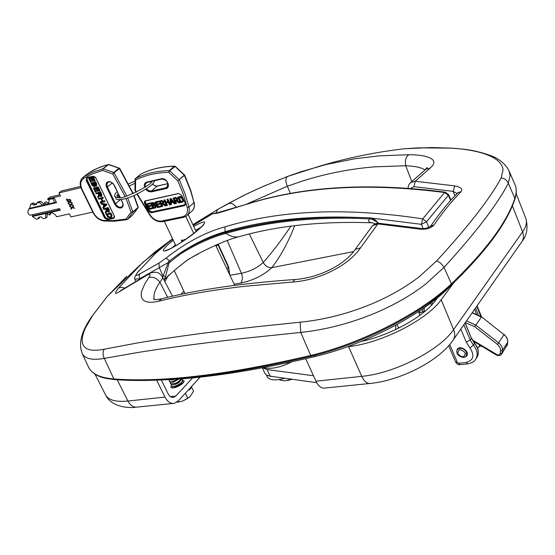 <?xml version="1.0" encoding="UTF-8"?>
<svg xmlns="http://www.w3.org/2000/svg" width="555" height="555" viewBox="0 0 555 555"><rect width="100%" height="100%" fill="white"/><g stroke="black" fill="none" stroke-linecap="round" stroke-linejoin="round"><path stroke-width="0.83" d="M110.778 212.891L110.438 213.169L111.777 216.783L110.389 218.004L107.878 217.331L106.06 214.119L110.778 212.891L112.055 215.666L111.43 217.477M100.788 203.283L106.491 204.06L106.858 204.823L103.195 208.236L102.807 207.438L103.834 206.529L102.751 204.309L101.149 204.025L100.788 203.283L106.158 204.337L106.525 205.1L103.195 208.236M98.478 198.537L103.195 197.261L103.195 198.246L101.398 198.655L102.737 201.409L104.534 201L104.881 201.708L100.497 202.693L100.157 201.992L102.217 201.527L100.878 198.773L98.818 199.238L98.478 198.537L102.855 197.538L103.195 198.246M101.822 198.558L103.07 201.132L104.874 200.723L104.881 201.708M100.157 201.992L102.127 201.347M88.592 178.217L93.309 176.885L95.196 180.777L94.856 181.048L94.336 181.173L92.796 177.995L91.457 178.322L92.9 181.291L92.38 181.416L90.937 178.446L89.452 178.8L91.055 182.096L90.541 182.213L88.592 178.217L92.962 177.156L94.856 181.048M91.88 178.217L93.24 181.02L92.9 181.291M89.882 178.696L91.395 181.818L91.055 182.096M90.999 183.164L95.717 181.846L96.688 183.858L96.667 185.8L96.091 186.175L94.794 185.641L94.225 186.903L91.991 185.197L90.999 183.164L95.37 182.123L96.348 184.128L96.327 186.071M95.176 185.96L94.614 186.702M93.441 188.187L98.159 186.889L100.039 190.76L99.699 191.031L99.178 191.156L97.645 187.992L96.306 188.305L97.742 191.267L97.229 191.385L95.786 188.429L94.301 188.776L95.897 192.051L95.384 192.169L93.441 188.187L97.819 187.16L99.699 191.031M96.73 188.207L98.082 190.989L97.742 191.267M94.732 188.672L96.237 191.773L95.897 192.051M95.862 193.154L100.573 191.863L101.725 194.229L101.759 196.269L101.107 196.678L99.192 195.457L98.138 197.837L97.708 196.956L98.714 194.625L98.145 193.411L96.202 193.861L95.862 193.154L100.233 192.141L101.385 194.507L101.419 196.546M99.463 195.853L98.138 197.837M108.19 207.556L107.85 207.841L108.995 210.185L109.044 212.197L106.796 211.108L105.734 213.453L105.311 212.579L106.151 209.887L105.755 209.075L103.813 209.506L103.473 208.805L108.19 207.556L109.328 209.908L109.162 212.093M107.059 211.497L105.734 213.453M119.36 168.082L118.999 168.207L119.686 168.331L133.214 193.563M134.06 195.582L138.181 207.022L137.973 207.868L138.146 207.306M126.027 198.551L131.126 212.19L132.805 212.287L132.846 211.878L131.126 212.19L126.02 219.065L127.435 219.482L126.02 219.065L113.463 220.592L103.674 220.404C99.352 219.787 95.946 217.199 93.455 212.655L81.994 189.22C79.955 184.503 80.399 180.992 83.326 178.682L92.435 173.854L102.578 170.468L102.862 168.81L102.578 170.468L112.769 173.979L114.08 172.785L113.685 172.459L112.769 173.979L125.139 196.532M92.789 212.1L70.887 216.929L69.382 213.883L56.471 216.755L55.597 215.014L51.858 212.447L50.234 212.815L49.457 215.035L46.904 213.564L45.732 213.835L45.663 218.171L43.297 218.705L41.112 216.79L38.281 217.428L38.26 218.809L36.616 219.183L32.287 216.519L60.28 210.192L59.489 208.597L30.213 215.243L28.888 214.431L27.792 212.253L28.617 209.11L29.658 208.312L54.723 202.506L56.478 202.54M32.287 216.519L33.321 215.715L31.919 214.854M36.685 203.643L35.014 204.032L33.751 202.936L32.1 203.317L30.685 204.406L32.336 204.025L33.598 205.121L36.429 204.462L36.901 202.957L39.266 202.402L42.582 205.274L43.748 205.003L44.49 202.839L47.015 204.247L48.639 203.872L49.277 199.446M44.039 204.164L40.681 201.312L38.316 201.867L36.901 202.957M48.791 203.061L45.898 201.743L44.49 202.839M59.912 194.75L50.054 197.074L47.605 198.974L60.502 195.95L58.983 192.876L61.425 190.975L80.551 186.431M70.263 206.682L72.24 207.251L71.144 208.458L71.345 208.867M71.741 207.702L69.715 206.529L72.171 207.23L73.44 205.829L73.669 206.293L72.663 207.376L74.661 208.305L72.421 207.681L71.04 209.207L70.804 208.729L72.081 207.431M72.421 207.681L74.231 207.82M73.475 205.898L72.171 207.23M68.917 203.956L70.894 204.524L69.798 205.732L69.999 206.141M70.395 204.968L68.362 203.796L70.825 204.497L72.094 203.095L72.323 203.56L71.317 204.642L73.316 205.572L71.075 204.948L69.694 206.481L69.451 206.002L70.735 204.698M69.451 206.002L69.798 205.732M71.075 204.948L73.045 205.128M72.129 203.158L70.825 204.497M67.564 201.215L69.548 201.791L68.445 202.998L68.647 203.407M69.042 202.235L67.016 201.063L69.472 201.756L70.742 200.348L70.971 200.82L69.965 201.909L71.963 202.832L69.722 202.214L68.341 203.747L68.105 203.269L69.389 201.964M69.202 202.062L69.548 201.791M69.722 202.214L71.755 202.408M70.776 200.417L69.472 201.756M66.378 199.911L67.086 198.863L66.808 199.814L70.319 199.488L70.513 199.883L68.015 200.459L66.787 199.758M66.697 198.988L66.718 199.64M67.127 200.098L70.423 199.71M60.224 210.074L58.455 210.026L33.321 215.715M47.605 198.974L47.994 199.751L54.355 198.26L56.541 202.658L28.617 209.11M29.658 208.312L30.685 204.406M49.457 215.035L50.859 213.925L51.337 212.565M45.663 218.171L47.064 217.06L47.12 213.689M38.26 218.809L39.669 217.706L39.676 217.116M39.266 202.402L40.681 201.312M42.582 205.274L43.991 204.171M47.015 204.247L48.424 203.144M58.983 192.876L80.94 187.68M32.336 204.025L33.751 202.936M33.598 205.121L35.014 204.032M106.262 208.964L107.712 208.645L108.544 211.531L106.99 210.47L106.262 208.964M106.685 208.874L108.711 211.33L108.357 211.615M103.473 208.805L107.85 207.841M98.644 193.293L100.094 192.96L100.934 195.88L99.38 194.812L98.644 193.293M99.068 193.196L101.1 195.672M93.878 183.268L95.203 182.956L95.862 185.419L94.822 185.093L93.878 183.268M94.301 183.171L95.162 184.815L96.029 185.217L95.682 185.488M91.859 183.747L93.365 183.393L94.059 186.091L92.761 185.557L91.859 183.747M92.283 183.65L93.101 185.287L94.232 185.897M95.717 181.846L95.37 182.123M93.309 176.885L92.962 177.156M103.32 204.406L105.873 204.809L104.194 206.21L103.32 204.406M103.841 204.504L104.527 205.919M106.914 214.709L110.265 213.98L111.146 216.013L110.743 217.012L108.398 217.054L106.914 214.709M107.344 214.619L108.731 216.776L110.965 216.797M106.06 214.119L110.438 213.169M284.881 378.253C275.44 380.785 269.557 380.335 267.246 376.9L267.115 376.616M273.469 376.672L267.989 375.707M291.84 361.853L287.393 363.927L286.942 362.914M313.457 375.735L267.08 369.568L262.64 367.798M264.784 373.057L266.469 374.986L269.619 376.123L316.69 382.673M463.383 273.171L447.24 289.224C418.831 316.6 362.769 345.3 315.143 356.483C251.269 371.614 197.268 379.502 153.152 380.154M82.071 353.223L82.272 353.618C85.137 358.87 92.484 360.466 104.312 358.405L137.543 352.543C166.417 347.895 201.833 343.184 243.798 338.397L300.713 332.431C325.723 329.767 350.587 323.294 375.298 313.013L379.481 311.202C396.991 303.398 412.365 294.386 425.602 284.153L444.083 267.337C460.185 249.674 473.554 233.87 484.196 219.926L485.701 217.935C495.983 204.247 503.51 192.675 508.297 183.226L510.163 175.623L508.852 170.447C505.314 163.878 499.403 158.98 491.113 155.747C481.726 152.334 472.492 150.141 463.432 149.163L451.187 148.143C467.81 149.163 480.901 151.834 490.447 156.156L492.118 156.982C498.785 160.457 502.428 164.703 503.045 169.705L501.193 177.815C496.302 187.077 488.684 198.454 478.361 211.961M256.181 326.791L241.668 328.449C201.07 333.215 166.68 337.981 138.5 342.761L104.201 349.192C92.949 351.468 85.99 350.149 83.319 345.245L82.889 344.301C81.405 340.222 82.362 334.575 85.761 327.367L92.671 315.462L107.198 296.474L126.616 276.439M476.835 213.932C466.151 227.696 452.776 243.326 436.702 260.829L419.483 276.529C406.572 286.54 391.518 295.295 374.327 302.794L370.129 304.57C346.951 313.977 323.641 319.86 300.206 322.198L256.188 326.791M452.041 148.136L431.353 147.547L404.519 148.754L418.671 147.852L451.187 148.143M371.919 226.461L372.565 225.635L377.851 223.922L419.15 229.042C425.817 229.791 430.777 228.438 434.031 224.983C442.883 212.031 451.902 200.91 461.101 191.628C462.835 188.943 460.712 187.028 454.725 185.89L453.178 191.371L457.091 193.515M454.725 185.89L415.244 181.242L410.728 182.47L425.956 169.164L429.993 168.2C433.545 165.307 434.641 162.74 433.282 160.506L432.574 159.625M407.987 188.18L408.619 185.155L410.707 182.484L409.694 183.455M429.993 168.2L415.244 181.242L413.968 186.667L453.178 191.371L454.878 195.818M424.651 170.205L427.204 167.499L426.164 169.039M138.819 266.199L154.866 252.012L171.599 239.524L142.781 262.453L118.437 288.149C113.955 293.879 114.566 294.878 120.289 291.139L147.332 274.996C150.398 273.608 150.905 274.461 148.844 277.569L144.869 283.667L141.691 291.167C140.706 295.094 141.234 298.035 143.273 300.005C146.125 302.579 151.286 302.961 158.758 301.164L171.62 298.146C193.39 293.317 218.046 289.335 245.588 286.2L292.721 282.044C308.053 280.892 322.92 276.251 337.301 268.134L340.902 265.942C349.497 260.364 356.046 254.336 360.542 247.849L355.207 249.438L354.652 250.236M292.721 282.044L294.996 279.519C317.259 278.041 344.003 265.873 355.207 249.445L372.551 225.635M360.542 247.849L377.851 223.922L379.003 223.263M461.101 191.628L457.847 192.745M434.031 224.983L430.548 226.322M419.15 229.042L420.107 228.348L378.843 223.249L375.416 223.721L372.565 225.635M245.983 204.386L287.365 186.237L302.059 181.18C322.462 174.658 343.607 170.17 365.495 167.707L374.597 166.833L405.712 165.751C415.244 166.16 421.647 167.554 424.915 169.948M411.775 181.471L405.712 165.751C404.859 160.284 405.913 156.607 408.889 154.713L379.155 155.865L354.943 158.744L326.257 164.481L301.053 171.703L287.774 176.358L262.238 186.834L243.097 195.735L217.99 209.263L216.138 212.62M432.567 159.632C428.987 156.461 421.099 154.824 408.889 154.713M158.758 301.164L161.533 298.805L162.476 298.576M290.404 193.508L287.365 186.237C285.312 181.527 285.388 178.259 287.594 176.441L287.774 176.358M234.141 284.188L240.697 283.112C253.219 280.414 263.611 275.259 271.867 267.649L271.888 267.635C268.273 267.864 265.401 266.15 263.264 262.501L263.257 262.508C257.444 267.794 250.173 271.395 241.432 273.317L229.902 275.266M120.289 291.139L121.691 289.932M118.437 288.149L121.163 287.254L124.584 287.976M147.332 274.996L149.288 273.532M148.844 277.569C152.785 276.459 156.468 277.986 159.882 282.148C162.018 279.63 162.809 277.812 162.247 276.695C160.305 273.927 158.293 272.47 156.219 272.325C153.353 272.123 150.759 272.671 148.421 273.969L120.948 290.438M217.99 209.263L192.876 224.664M227.821 203.782L228.008 203.699C231.123 202.665 233.884 203.886 236.284 207.355M154.436 299.478C153.34 296.55 154.103 292.52 156.739 287.386L159.882 282.148L167.686 297.313M290.889 226.183C281.878 239.649 272.671 251.755 263.264 262.501L249.313 234.002M353.653 251.581L271.867 267.649C280.941 255.682 288.531 241.702 294.649 225.698M170.808 379.502L169.331 379.578M168.574 379.62L169.892 379.911L172.605 379.398M170.864 379.828L173.555 379.342M170.593 379.863L172.008 380.036L174.554 379.28M178.023 379.051C173.847 381.708 170.912 382.43 169.219 381.236L169.414 379.884M169.337 381.486L171.023 382.18L178.627 379.01M172.001 382.09L178.759 379.003M171.71 382.131L173.118 382.305L179.126 378.975M181.319 378.815C177.739 382.978 174.076 384.539 170.323 383.498L170.51 382.145M170.447 383.748L172.737 384.407L176.289 383.366L179.702 381.306L181.541 378.801M173.139 384.358L174.09 384.282L180.202 380.862M172.827 384.4L174.228 384.566C177.503 383.81 179.598 382.471 180.514 380.563M181.256 379.592L182.394 380.203C184.052 382.617 172.549 388.451 171.433 385.753L171.613 384.414M171.557 386.002L173.861 386.668L178.148 385.281L181.762 382.666L182.422 380.265M174.27 386.613L175.2 386.544L181.291 383.144M173.944 386.662L175.338 386.828C178.599 386.079 180.694 384.747 181.61 382.832M172.487 387.896L172.716 386.675M182.366 381.847L183.462 382.409M425.359 310.994L419.067 313.069M437.617 297.633L435.439 300.56C423.964 316.634 390.068 335.449 361.513 341.339M453.553 339.445L521.083 242.812C523.601 239.753 524.093 236.104 522.574 231.865L453.601 329.594L441.169 299.762L453.262 283.432M515.768 196.005L515.026 198.752M441.169 299.762C427.218 319.805 381.243 343.177 348.561 346.625L361.749 376.352L315.941 381.181C318.417 386.238 321.414 388.528 324.918 388.042L369.588 383.512M347.361 346.771L348.561 346.625M305.715 358.724L315.941 381.181M181.901 379.766L183.851 380.536C185.828 383.415 172.147 390.352 170.815 387.14L171.363 385.031M161.29 379.932L168.116 393.779C169.559 396.492 171.363 397.699 173.535 397.408L175.796 396.069L192.634 377.858M200.154 377.109L178.217 401.001L174.284 403.325C170.579 403.818 167.485 401.751 165.001 397.109L156.593 380.078M191.662 387.314L193.577 391.247L190.032 396.679L183.858 400.474L181.201 401.459L177.218 401.938M185.377 393.197L187.618 397.782M189.012 389.242L189.373 389.971L191.78 387.113L191.503 386.537M189.373 389.971L188.339 389.978M279.241 379.53C279.706 380.133 281.551 380.55 284.771 380.779L291.992 379.238M117.438 197.282L118.222 195.672L119.006 196.012L118.943 197.552L118.347 197.837L117.438 197.282M177.794 197.143L181.207 196.921L183.011 199.016L182.949 201.944L180.375 202.658L177.794 197.143L180.646 196.394L182.602 197.538M183.754 200.001L183.15 201.763M169.913 198.863L170.912 198.433L175.422 203.505L174.381 203.942L173.056 202.402L171.079 202.825L171.342 204.601L170.683 204.739L169.913 198.863L170.586 198.718L175.096 203.789M171.44 202.748L171.342 204.601M163.912 200.175L164.53 200.036L165.591 202.284L168.019 201.756L166.958 199.509L167.582 199.37L170.163 204.85L169.539 204.982L168.325 202.408L165.896 202.936L167.111 205.51L166.486 205.641L163.912 200.175L164.856 199.751L165.917 201.999L167.929 201.562M166.958 199.509L167.908 199.085L170.489 204.566L170.163 204.85M166.313 202.846L167.437 205.218L167.111 205.51M146.277 204.025L149.933 203.012L150.238 203.65L147.193 204.531L147.977 206.182L150.523 205.634L150.828 206.273L148.282 206.821L149.156 208.659L151.98 208.056L152.285 208.694L148.851 209.429L146.277 204.025L149.607 203.297L149.912 203.935M147.609 204.441L148.31 205.898L150.856 205.35L150.828 206.273M148.705 206.731L149.489 208.375L152.306 207.771L152.285 208.694M150.523 203.095L152.25 202.721L154.443 203.775L154.345 205.066L155.837 206.196L155.643 207.834L153.097 208.52L150.523 203.095L152.583 202.436L154.776 203.491L154.672 204.781L156.17 205.912L155.816 207.688M154.866 202.145L158.557 201.132L158.529 202.062L155.788 202.658L156.572 204.323L159.146 203.761L159.452 204.406L156.878 204.962L157.752 206.814L160.603 206.196L160.908 206.842L157.44 207.584L154.866 202.145L158.224 201.416L158.529 202.062M156.205 202.568L156.898 204.039L159.472 203.477L159.452 204.406M157.301 204.871L158.078 206.522L160.929 205.912L160.908 206.842M159.188 201.201L161.255 200.75L163.621 201.881L163.01 203.657L165.869 205.773L165.099 205.94L162.31 203.9L161.241 204.101L162.386 206.522L161.769 206.654L159.188 201.201L161.581 200.466L163.947 201.597L163.558 203.297M163.447 203.401L166.195 205.489L165.869 205.773M161.658 204.011L162.712 206.238L162.386 206.522M173.021 198.184L175.123 197.726L177.517 198.863L176.885 200.653L179.778 202.783L178.987 202.957L176.171 200.896L175.089 201.104L176.233 203.546L175.602 203.685L173.021 198.184L175.449 197.441L177.843 198.579L177.447 200.279M177.322 200.397L180.097 202.499L179.778 202.783M175.505 201.014L176.552 203.262L176.233 203.546M174.728 166.139L184.295 175.165L177.829 180.777L184.683 175.158L184.295 175.165L190.67 190.975L193.993 202.63L190.851 190.643L184.697 175.151M187.437 215.146L191.461 211.504C193.959 209.506 194.805 206.55 193.993 202.63L188.971 207.154L184.933 193.501L179.376 179.848L169.691 170.822L169.24 170.628L168.678 172.334L169.691 170.822L175.2 166.333L184.551 174.957M196.116 231.595L188.138 214.514M135.018 190.157L135.517 190.407L134.941 189.935M135.184 178.918L135.587 180.063L135.212 178.828M175.845 245.705L164.301 221.327M185.821 216.471L193.778 233.468M184.919 239.926L184.489 239.469L185.217 239.718M183.143 241.12L182.033 239.947L183.448 240.919M183.92 240.599L183.871 239.594L184.253 239.517L184.302 240.343M182.075 241.827L181.263 240.093L182.366 241.633M184.204 239.524L184.239 240.384M174.79 200.473L173.937 198.655L175.435 198.329L176.872 199.002L176.733 199.96L174.79 200.473L176.913 199.758M174.353 198.565L175.116 200.189M160.943 203.477L160.09 201.673L161.567 201.354L162.983 202.02L162.851 202.97L160.943 203.477L163.024 202.769M160.513 201.583L161.269 203.192M152.216 205.239L151.439 203.602L153.881 203.99L153.77 204.837L152.216 205.239L153.95 204.628M153.409 207.743L152.521 205.884L153.589 205.655L155.206 206.328L155.088 207.306L153.409 207.743L154.956 207.383M151.862 203.512L152.549 204.955M152.944 205.794L153.735 207.459M170.982 202.2L170.51 199.37L172.584 201.853L170.982 202.2L172.432 201.673M171.051 200.05L171.308 201.916M180.701 201.867L178.731 197.656L180.597 197.372L182.352 199.148L182.706 201.014L180.701 201.867L182.63 201.167M179.147 197.566L181.027 201.583M465.256 352.862C464.66 357.739 462.155 358.017 457.743 353.701C458.319 348.824 460.823 348.54 465.256 352.862M466.526 352.217C463.869 348.256 460.9 347.319 457.625 349.421C454.011 353.209 462.96 360.153 466.144 356.019L466.526 352.217M173.25 240.218C165.147 246.746 162.039 250.354 163.926 251.04C167.277 251.616 185.842 240.336 197.358 230.672C208.285 220.737 207.064 219.308 193.688 226.398M172.133 247.78L175.435 244.831M195.52 230.311L201.028 227.293M192.994 224.921L211.413 214.334L214.272 213.217C214.41 214.965 231.976 208.479 249.542 203.414C304.501 186.438 369.519 182.803 444.59 192.523L422.723 218.871C346.722 207.286 280.844 209.936 225.073 226.808C205.884 231.976 186.258 242.355 166.209 257.95L158.945 263.084L139.659 274.017C135.517 276.466 134.907 275.821 137.827 272.082L137.356 272.554M193.223 225.406L212.503 213.779L217.636 212.974M217.775 244.242L218.059 244.866L218.171 244.075M216.096 246.233L218.059 244.866L228.396 267.399L229.597 274.635M378.135 223.228L375.582 220.078L371.739 218.337L371.829 219.121L377.795 222.444L376.783 223.353M428.883 227.383L426.524 221.82L422.723 218.871L421.342 224.331L369.304 217.803L369.685 218.913L371.829 219.121M162.601 277.347L163.052 276.078L159.271 267.683L168.304 262.432L163.052 276.078L165.667 276.119L169.06 262.862L168.304 262.432L169.4 260.843L179.563 253.475C194.833 243.263 209.977 236.021 224.997 231.747L225.996 233.343C264.027 222.423 307.061 217.407 355.103 218.281L354.707 217.359C307.408 216.422 264.277 221.48 225.33 232.517L225.302 232.531C210.463 236.541 195.214 243.52 179.563 253.475L180.132 254.169C195.873 244.283 211.15 237.339 225.968 233.35L225.302 232.531M369.304 217.803L354.707 217.359C306.284 215.687 263.049 220.488 224.997 231.747L225.073 226.808M163.982 279.984L165.667 276.119M169.06 262.862L180.132 254.169M167.152 277.063L168.748 274.975L164.814 281.565M167.776 276.23L163.996 279.97M134.941 279.2L139.853 278.603M203.068 251.311C194.201 255.536 186.716 260.226 180.59 265.38L177.364 267.933M355.103 218.281L369.685 218.913C367.868 220.897 368.506 222.18 371.593 222.756L372.731 222.874M198.759 253.677C187.486 259.497 185.883 261.058 180.888 265.151L180.59 265.38M423.132 228.549L421.342 224.331L426.524 221.82L448.315 195.339L450.667 200.41M463.959 357.489C458.014 356.504 455.794 353.701 457.306 349.081C460.733 344.676 470.425 352.106 466.575 356.199L463.959 357.489M475.149 360.008L475.177 359.98C478.285 355.561 477.688 350.587 473.394 345.064L470.224 340.028L463.813 324.765M250.208 203.102L249.916 203.192C305.077 186.133 370.178 182.463 445.214 192.176L448.468 194.527L448.315 195.339L444.59 192.523L445.325 192.19M139.659 274.017L139.145 276.092L140.075 278.478M140.533 278.221L159.271 267.683L158.945 263.084M170.024 261.703L166.209 257.95M211.413 214.334L211.927 214.112M214.272 213.217L217.407 213.03M113.969 217.622L107.947 219.107L113.948 217.824L113.629 218.386L114.434 217.504L114.406 216.311L95.918 178.058L114.212 215.798M107.961 218.906L105.179 217.38L107.947 219.107L107.441 219.53L104.673 217.803L86.407 180.299L87.114 179.799L87.204 177.718M86.906 177.808L86.92 179.896L105.179 217.38L104.486 217.893L107.427 219.731L114.087 217.9M105.367 217.289L87.114 179.799M95.189 177.045L92.942 176.226L86.955 177.669L86.212 180.396L87.045 177.753M86.955 177.669L93.032 176.303M95.737 177.739L92.942 176.226M86.212 180.396L104.486 217.893M114.205 215.798L113.907 218.053L114.157 215.798L95.869 178.058L93.073 176.303L86.719 177.898M107.427 219.731L113.428 218.448M120.303 197.531L113.102 183.476L110.161 181.665L108.211 181.596L106.727 182.477L105.998 184.135L106.165 186.237L114.705 204.143L116.092 206.113L117.986 207.528L120.019 208.09L121.781 207.709L122.932 206.439L123.238 204.538L121.302 199.599M114.705 204.143L115.489 203.768L107.358 186.945L112.263 182.977M122.634 202.381L122.932 205.128L121.933 206.821C119.533 207.813 117.382 206.8 115.489 203.768L120.366 199.703M106.581 187.326L107.358 186.945L106.837 184.177L107.996 182.213C110.091 181.263 112.186 182.352 114.281 185.467L114.503 185.474M114.392 185.301L120.095 197.545M88.675 172.945L96.82 168.519L105.249 165.39L108.211 164.585L102.862 168.81L92.803 172.133L83.299 177.156L88.897 172.834M137.973 207.868L132.666 214.986L127.504 219.412L132.805 212.287L137.973 207.868M126.818 196.019L114.08 172.785L119.394 168.526L132.922 193.688M133.769 195.707L138.015 207.459L132.846 211.878L127.699 198.031M108.468 164.606L118.999 168.207L113.685 172.459L103.119 168.831L108.468 164.606M83.326 178.682L83.292 177.163L82.431 177.843M93.268 212.287L93.504 212.759M104.215 221.043C99.428 220.335 95.703 217.532 93.046 212.627L81.585 189.206L81.994 189.22M108.773 164.481L101.052 166.757L94.211 169.754L89.126 172.66L83.299 177.156C79.851 179.973 79.282 183.982 81.585 189.206M93.046 212.627L93.455 212.655M127.095 219.655L114.268 221.23L104.278 221.043L103.674 220.404M57.928 208.951L58.455 210.026M52.794 198.628L54.723 202.506M92.852 184.808L92.505 185.079M267.08 369.568L270.174 376.214M395.791 325.147L395.66 329.566M398.358 328.262L398.386 327.367M419.809 310.724L419.726 312.798M422.306 311.861L422.424 308.955M424.124 307.782L423.951 311.362M447.24 289.224L447.08 288.85M315.143 356.483L314.657 355.408M509.421 171.772L514.631 183.823C516.656 187.909 516.726 192.758 514.846 198.385C506.979 222.319 485.833 250.798 451.416 283.834C421.28 312.853 361.395 343.51 310.71 355.443C228.147 374.791 162.525 382.631 113.844 378.954L114.774 379.599C163.51 383.283 229.062 375.485 311.424 356.206M104.201 349.192C102.668 352.196 102.703 355.262 104.312 358.405L113.844 378.954C100.531 377.906 92.151 374.091 88.696 367.507L88.113 366.251M91.825 316.586L92.671 315.462M300.206 322.198L300.713 332.431L310.71 355.443L311.501 356.192C361.86 344.329 421.231 313.95 451.264 285.034L451.416 283.834L443.75 266.74L440.406 262.938L436.702 260.829M501.193 177.815C504.564 178.419 506.93 180.222 508.297 183.226L514.846 198.385L514.832 199.328C506.854 223.436 485.701 251.97 451.381 284.93M478.354 211.961L476.835 213.939M410.714 188.388L413.968 186.667M240.697 283.112C242.639 280.587 242.882 277.32 241.432 273.317L227.224 240.502M271.867 267.649C268.266 267.878 265.394 266.164 263.257 262.508M399.128 327.88L398.025 326.749M465.326 322.601L474.65 326.652L497.932 344.794L500.194 347.923L500.624 350.344L500.104 353.875L499.153 354.888L497.537 354.985L472.465 340.021M496.524 354.569L496.288 354.999L498.3 355.686L500.901 354.999L501.935 353.285L502.351 350.496C502.622 347.694 501.394 345.154 498.667 342.893L475.836 325.133L474.65 326.652M472.118 312.874L481.358 317.085L475.836 325.133L466.533 320.873M500.575 350.802L502.351 350.496L507.665 342.227C507.936 339.438 506.722 336.92 504.023 334.679L481.511 316.822L504.023 334.679L497.481 344.419M507.714 341.783L507.249 345.009L501.935 353.285L500.166 353.597M507.312 344.6L501.706 354.034M452.325 341.207C454.947 338.057 455.371 334.186 453.601 329.594C440.011 350.136 394.432 373.446 361.749 376.352C364.226 381.535 367.181 383.887 370.601 383.408C400.377 380.376 437.978 361.471 452.325 341.207M512.369 205.773L522.574 231.865C526.307 226.475 527.347 221.917 525.71 218.198L516.164 193.66M175.796 396.069L170.42 396.638M165.001 397.109L127.9 401.029L117.195 379.752M173.188 403.436L137.231 407.086C133.484 407.578 130.376 405.559 127.9 401.029C116.071 402.132 108.697 400.231 105.783 395.327L105.499 394.765M151.106 181.541L151.237 181.991M152.361 184.003L154.679 185.8L157.426 186.064M146.444 188.853L148.802 190.726L151.349 191.073L151.279 191.898L165.959 188.603L166.028 187.763L151.349 191.073L157.176 186.119L167.964 183.67M165.959 188.603C171.474 187.639 166.618 177.26 161.332 178.745L161.824 179.071C166.965 179.862 168.699 182.616 167.02 187.34L166.028 187.763L167.95 186.119M145.389 186.931L145.285 184.204L147.019 182.463M136.35 192.113L135.517 190.407L135.587 180.063C145.299 175.186 156.337 172.612 168.678 172.334L177.829 180.777L183.296 194.222L187.271 207.667C188.138 212.551 186.563 215.569 182.546 216.734L161.762 221.029C157.571 221.563 153.784 219.704 150.419 215.451L137.335 194.07M161.332 178.745L146.652 182.13C144.466 182.893 143.794 184.662 144.633 187.437M145.708 189.345L148.379 191.496L151.279 191.898M144.612 203.491L148.136 210.9L151.182 212.78L184.26 205.745L185.377 204.753L185.308 203.227L181.658 195.388L178.53 193.473L145.056 200.91L144.404 201.736L144.501 203.234L145.306 202.97L148.83 210.373L148.338 210.803L144.806 203.394L145.126 201.035L145.549 200.841M148.136 210.9L151.196 212.572L151.709 211.934L149.024 210.283L145.5 202.873L145.465 200.757M145.299 200.938L145.5 202.873M185.294 204.663L151.688 212.142L149.024 210.283M184.26 205.745L185.141 204.962M184.78 204.892L151.709 211.934M145.126 201.035L178.613 193.556M151.182 212.78L185.03 205.107M145.583 200.841L178.641 193.556L181.596 195.381L185.134 202.957L184.822 205.294L185.183 202.97L181.645 195.388L178.53 193.473M161.671 179.071L147.151 182.456L146.652 182.13M140.63 174.242C150.537 169.213 161.789 166.555 174.402 166.264L169.24 170.628C156.593 170.891 145.306 173.542 135.392 178.564L140.63 174.242M182.546 216.734L183.49 217.373L186.445 216.048C188.95 214.05 189.789 211.087 188.971 207.154L187.271 207.667M183.393 217.387L162.712 221.653L161.762 221.029M150.419 215.451L150.072 215.597C153.679 220.217 157.863 222.243 162.615 221.674M137.827 272.082L155.296 253.614L172.612 238.879M226.884 268.918L228.604 266.837L218.288 244.339M371.899 222.798C322.635 221.056 278.957 225.517 240.87 236.18C236.173 237.908 231.206 236.964 225.968 233.35L225.996 233.343M460.789 329.094L466.256 342.081L470.023 348.068C474.851 355.54 473.533 360.334 466.068 362.464L458.659 363.254L457.362 362.471L449.723 344.509M432.532 304.084L431.748 302.239M457.362 362.471L455.572 361.909M466.256 342.081L470.224 340.028L471.417 338.272L474.56 343.344C478.84 348.901 479.409 353.896 476.266 358.329L476.176 358.461M470.023 348.068L473.394 345.064L474.629 343.094C478.41 347.832 479.291 352.411 477.272 356.823M466.068 362.464L467.726 363.872M458.659 363.254L460.282 364.67L467.685 363.879C471.896 362.88 474.393 361.583 475.177 359.98M476.759 306.235L480.824 316.308M465.187 322.795L471.417 338.272L465.083 322.948M478.306 314.754L475.538 307.99M474.581 309.357L476.433 313.873M479.104 346.334L481.594 346.112M480.901 345.696L479.298 346.043M217.067 213.238L215.451 213.314L249.542 203.414M121.101 199.627L122.419 202.367M108.877 164.495L119.686 168.331M138.188 207.05L138.091 207.73M132.791 214.834L138.029 207.813M127.477 219.44L132.596 215.049M267.246 376.9L266.296 374.875M287.393 363.927C277.791 368 269.848 369.235 263.556 367.625M262.355 367.854L264.915 373.348M424.256 307.685L424.075 311.327M114.621 379.585L106.31 378.482C97.555 376.623 91.679 372.967 88.696 367.507L82.279 353.639M107.226 296.446L92.338 315.816C81.509 330.863 78.151 343.469 82.272 353.618M515.338 185.495C516.74 189.546 516.601 194.07 514.922 199.065M457.917 192.675L458.34 192.245M458.347 192.238C448.967 201.645 439.796 212.877 430.833 225.927C427.517 228.299 423.944 229.104 420.107 228.348M154.221 299.436L153.534 299.18C154.144 299.825 156.815 299.707 161.533 298.812C197.788 289.627 242.278 283.203 294.996 279.519M192.883 224.671L217.872 209.346L228.008 203.699L246.011 194.326L261.148 187.319L287.594 176.441L319.222 166.285C347.021 157.946 375.471 152.098 404.56 148.747M119.783 291.195L120.914 290.466M162.247 276.688L172.515 296.19M174.201 270.5L184.926 293.526M215.604 245.192L234.696 285.353M419.913 315.296L418.505 311.591M398.095 326.902L396.957 324.508M138.84 266.164L107.198 296.467M496.288 354.999L473.013 340.923M477.709 348.422L479.929 345.106M507.319 344.856L507.013 345.765M507.325 344.773L507.728 342.074M507.742 341.991L507.055 337.94L504.155 334.408M481.511 316.822L472.27 312.659M526.036 219.052C528.089 227.966 526.841 235.313 522.283 241.092M95.065 374.223L105.783 395.327C112.367 408.404 131.59 407.994 136.114 407.197M172.896 397.47L173.535 397.408M189.352 397.227L185.405 399.732M179.536 401.882L176.858 402.208M287.837 380.439L292.228 379.273M118.222 195.672L116.883 195.395M116.862 195.54L118.125 193.445M129.641 185.765L134.983 183.289M151.681 181.409C153.901 183.927 120.435 200.639 118.93 197.566M118.652 195.742L119.027 195.325M118.187 197.837L114.947 196.387C113.879 196.095 114.607 194.437 117.14 191.399M115.634 197.157L115.87 198.288C115.357 199.238 118.943 201.812 133.935 195.637C147.991 188.45 154.796 183.497 154.359 180.791M128.684 183.858L134.997 180.979M152.479 183.871L154.408 185.509L156.593 186.133L167.957 183.636M147.103 182.463L146.326 182.796M147.151 182.456L161.776 179.078M194.167 202.291C194.77 206.162 194.195 208.93 192.453 210.602M134.941 189.983L135.011 179.327L140.692 174.201C150.676 169.122 161.998 166.438 174.658 166.139L175.2 166.333M135.018 190.282L135.989 192.287M136.981 194.243L150.072 215.597M183.878 291.285L180.715 294.393M466.512 355.471L467.359 354.222M457.625 349.421L458.451 348.214M165.869 250.236L165.716 250.333C164.759 250.534 167.277 251.366 182.796 241.349C197.143 231.102 204.143 225.295 203.803 223.922L203.262 225.177M135.614 281.052L134.99 279.332C133.866 278.999 134.733 276.647 137.598 272.269L155.213 253.677L165.459 244.582L172.778 239.226M229.694 274.836L228.611 266.858M167.811 276.189L164.897 281.711M238.4 236.867C229.049 239.295 217.289 244.096 203.116 251.276M177.336 267.947L167.652 276.411M373.224 222.978L374.916 223.929M179.771 266.081L180.666 265.339M466.575 356.199L466.977 355.602M460.123 364.684C458.236 364.926 456.723 364.018 455.593 361.964L448.676 345.723M431.45 305.257L430.555 303.141M481.532 316.836L477.078 305.784M471.473 337.995L474.629 343.094M478.923 346.611L479.437 346.549M448.502 194.625L451.007 200.029"/></g></svg>
